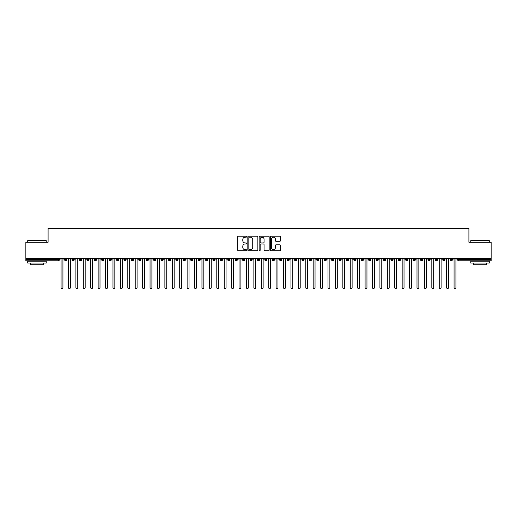 <?xml version="1.0" encoding="UTF-8"?>
<svg xmlns="http://www.w3.org/2000/svg" width="517" height="517" viewBox="0 0 517 517"><rect width="100%" height="100%" fill="white"/><g stroke="black" fill="none" stroke-linecap="round" stroke-linejoin="round"><path stroke-width="0.78" d="M246.635 236.676A0.511 0.511 0 0 0 246.124 236.166L238.395 236.166A0.73 0.73 0 0 0 237.665 236.896L237.665 249.995A0.73 0.73 0 0 0 238.395 250.726L246.124 250.726A0.511 0.511 0 0 0 246.635 250.215A0.511 0.511 0 0 0 246.124 249.705L245.123 249.705A2.327 2.327 0 0 1 242.796 247.378L242.796 246.286A2.327 2.327 0 0 1 245.123 243.959L246.124 243.959A0.511 0.511 0 0 0 246.635 243.449A0.511 0.511 0 0 0 246.124 242.938L245.123 242.938A2.327 2.327 0 0 1 242.796 240.612L242.796 239.52A2.327 2.327 0 0 1 245.123 237.187L246.124 237.187A0.511 0.511 0 0 0 246.635 236.676M279.768 241.303A0.73 0.73 0 0 0 280.498 240.573L280.498 236.896A0.73 0.73 0 0 0 279.768 236.166L271.186 236.166A0.73 0.73 0 0 0 270.456 236.896L270.456 249.995A0.73 0.73 0 0 0 271.186 250.726L279.768 250.726A0.73 0.73 0 0 0 280.498 249.995L280.498 245.556A0.73 0.73 0 0 0 279.768 244.832L276.097 244.832A0.73 0.73 0 0 0 275.367 245.556L275.367 247.759A1.945 1.945 0 0 1 273.422 249.705A1.945 1.945 0 0 1 271.477 247.759L271.477 239.132A1.945 1.945 0 0 1 273.422 237.187A1.945 1.945 0 0 1 275.367 239.132L275.367 240.573A0.73 0.73 0 0 0 276.097 241.303L279.768 241.303M25.85 258.5L491.15 258.5L491.15 242.26L468.906 242.26L468.906 228.398L48.094 228.398L48.094 242.26L25.85 242.26L25.85 259.689L58.272 259.689L58.272 258.5M257.86 236.896A0.73 0.73 0 0 0 257.136 236.166L248.548 236.166A0.73 0.73 0 0 0 247.817 236.896L247.817 249.995A0.73 0.73 0 0 0 248.548 250.726L257.136 250.726A0.73 0.73 0 0 0 257.86 249.995L257.86 236.896M259.864 236.166L268.452 236.166A0.73 0.73 0 0 1 269.183 236.896L269.183 249.995A0.73 0.73 0 0 1 268.452 250.726L264.775 250.726A0.73 0.73 0 0 1 264.051 249.995L264.051 244.683A0.73 0.73 0 0 0 263.321 243.959L260.885 243.959A0.73 0.73 0 0 0 260.154 244.683L260.154 250.215A0.511 0.511 0 0 1 259.644 250.726A0.511 0.511 0 0 1 259.14 250.215L259.14 236.896A0.73 0.73 0 0 1 259.864 236.166M59.384 259.689L58.272 259.689L58.272 260.801A1.112 1.112 0 0 0 59.384 259.689L59.384 258.5L59.384 259.689A1.112 1.112 0 0 1 58.272 260.801L25.85 260.801L25.85 259.689M491.15 258.5L491.15 260.801L458.728 260.801A1.112 1.112 0 0 1 457.616 259.689L457.616 258.5M65.724 258.5L65.724 260.801A1.112 1.112 0 0 1 64.612 259.689L64.612 258.5M66.803 258.5L66.803 259.689A1.112 1.112 0 0 1 65.724 260.801A1.112 1.112 0 0 0 66.803 259.689L64.612 259.689A1.112 1.112 0 0 0 65.724 260.801M73.143 258.5L73.143 260.801A1.112 1.112 0 0 1 72.025 259.689L72.025 258.5L72.025 259.689A1.112 1.112 0 0 0 73.143 260.801A1.112 1.112 0 0 0 74.215 259.689L74.215 258.5M80.555 258.5L80.555 260.801A1.112 1.112 0 0 1 79.444 259.689L79.444 258.5L79.444 259.689A1.112 1.112 0 0 0 80.555 260.801A1.112 1.112 0 0 0 81.628 259.689L81.628 258.5M87.968 258.5L87.968 260.801A1.112 1.112 0 0 1 86.856 259.689L86.856 258.5L86.856 259.689A1.112 1.112 0 0 0 87.968 260.801A1.112 1.112 0 0 0 89.047 259.689L89.047 258.5M95.386 258.5L95.386 260.801A1.112 1.112 0 0 1 94.275 259.689L94.275 258.5L94.275 259.689A1.112 1.112 0 0 0 95.386 260.801A1.112 1.112 0 0 0 96.459 259.689L96.459 258.5M102.799 258.5L102.799 260.801A1.112 1.112 0 0 1 101.687 259.689L101.687 258.5L101.687 259.689A1.112 1.112 0 0 0 102.799 260.801A1.112 1.112 0 0 0 103.878 259.689L103.878 258.5M110.218 258.5L110.218 260.801A1.112 1.112 0 0 1 109.106 259.689L109.106 258.5L109.106 259.689A1.112 1.112 0 0 0 110.218 260.801A1.112 1.112 0 0 0 111.291 259.689L111.291 258.5M117.63 258.5L117.63 260.801A1.112 1.112 0 0 1 116.519 259.689L116.519 258.5L116.519 259.689A1.112 1.112 0 0 0 117.63 260.801A1.112 1.112 0 0 0 118.703 259.689L118.703 258.5M125.043 258.5L125.043 260.801A1.112 1.112 0 0 1 123.931 259.689L123.931 258.5L123.931 259.689A1.112 1.112 0 0 0 125.043 260.801A1.112 1.112 0 0 0 126.122 259.689L126.122 258.5M132.462 258.5L132.462 260.801A1.112 1.112 0 0 1 131.35 259.689L131.35 258.5L131.35 259.689A1.112 1.112 0 0 0 132.462 260.801A1.112 1.112 0 0 0 133.535 259.689L133.535 258.5M139.874 258.5L139.874 260.801A1.112 1.112 0 0 1 138.763 259.689L138.763 258.5L138.763 259.689A1.112 1.112 0 0 0 139.874 260.801A1.112 1.112 0 0 0 140.954 259.689L140.954 258.5M147.293 258.5L147.293 260.801A1.112 1.112 0 0 1 146.182 259.689L146.182 258.5L146.182 259.689A1.112 1.112 0 0 0 147.293 260.801A1.112 1.112 0 0 0 148.366 259.689L148.366 258.5M154.706 258.5L154.706 260.801A1.112 1.112 0 0 1 153.594 259.689A1.112 1.112 0 0 0 154.706 260.801A1.112 1.112 0 0 1 153.594 259.689L153.594 258.5M155.779 258.5L155.779 259.689A1.112 1.112 0 0 1 154.706 260.801A1.112 1.112 0 0 0 155.779 259.689L153.594 259.689M162.125 260.801A1.112 1.112 0 0 1 161.007 259.689L161.007 258.5L161.007 259.689A1.112 1.112 0 0 0 162.125 260.801A1.112 1.112 0 0 0 163.198 259.689L163.198 258.5L163.198 259.689A1.112 1.112 0 0 1 162.125 260.801L162.125 259.689L163.198 259.689M169.537 258.5L169.537 260.801A1.112 1.112 0 0 1 168.426 259.689L168.426 258.5L168.426 259.689A1.112 1.112 0 0 0 169.537 260.801A1.112 1.112 0 0 0 170.61 259.689L170.61 258.5M176.95 258.5L176.95 260.801A1.112 1.112 0 0 1 175.838 259.689L175.838 258.5L175.838 259.689A1.112 1.112 0 0 0 176.95 260.801A1.112 1.112 0 0 0 178.029 259.689L178.029 258.5M184.369 258.5L184.369 259.689L183.257 259.689L183.257 258.5L183.257 259.689A1.112 1.112 0 0 0 184.369 260.801A1.112 1.112 0 0 0 185.441 259.689L185.441 258.5L185.441 259.689A1.112 1.112 0 0 1 184.369 260.801A1.112 1.112 0 0 1 183.257 259.689A1.112 1.112 0 0 0 184.369 260.801L184.369 259.689L185.441 259.689M191.781 258.5L191.781 260.801A1.112 1.112 0 0 1 190.67 259.689L190.67 258.5L190.67 259.689A1.112 1.112 0 0 0 191.781 260.801A1.112 1.112 0 0 0 192.86 259.689L192.86 258.5M199.2 258.5L199.2 260.801A1.112 1.112 0 0 1 198.082 259.689L198.082 258.5L198.082 259.689A1.112 1.112 0 0 0 199.2 260.801A1.112 1.112 0 0 0 200.273 259.689L200.273 258.5M206.613 258.5L206.613 260.801A1.112 1.112 0 0 1 205.501 259.689L205.501 258.5L205.501 259.689A1.112 1.112 0 0 0 206.613 260.801A1.112 1.112 0 0 0 207.685 259.689L207.685 258.5M214.025 258.5L214.025 260.801A1.112 1.112 0 0 1 212.914 259.689L212.914 258.5M215.104 258.5L215.104 259.689A1.112 1.112 0 0 1 214.025 260.801A1.112 1.112 0 0 0 215.104 259.689L212.914 259.689A1.112 1.112 0 0 0 214.025 260.801M221.444 260.801A1.112 1.112 0 0 1 220.332 259.689L220.332 258.5L220.332 259.689A1.112 1.112 0 0 0 221.444 260.801A1.112 1.112 0 0 0 222.517 259.689L222.517 258.5L222.517 259.689A1.112 1.112 0 0 1 221.444 260.801L221.444 259.689L222.517 259.689M228.857 258.5L228.857 260.801A1.112 1.112 0 0 1 227.745 259.689L227.745 258.5M229.936 258.5L229.936 259.689A1.112 1.112 0 0 1 228.857 260.801A1.112 1.112 0 0 0 229.936 259.689L227.745 259.689A1.112 1.112 0 0 0 228.857 260.801M236.275 258.5L236.275 260.801A1.112 1.112 0 0 1 235.164 259.689L235.164 258.5M237.348 258.5L237.348 259.689L237.348 258.5M243.688 258.5L243.688 260.801A1.112 1.112 0 0 1 242.576 259.689A1.112 1.112 0 0 0 243.688 260.801A1.112 1.112 0 0 1 242.576 259.689L242.576 258.5M244.761 258.5L244.761 259.689L244.761 258.5M251.1 258.5L251.1 260.801A1.112 1.112 0 0 1 249.989 259.689L249.989 258.5M252.18 258.5L252.18 259.689L252.18 258.5M258.519 258.5L258.519 260.801A1.112 1.112 0 0 1 257.408 259.689L257.408 258.5M259.592 258.5L259.592 259.689A1.112 1.112 0 0 1 258.519 260.801A1.112 1.112 0 0 0 259.592 259.689L257.408 259.689A1.112 1.112 0 0 0 258.519 260.801M265.932 258.5L265.932 260.801A1.112 1.112 0 0 1 264.82 259.689L264.82 258.5M267.011 258.5L267.011 259.689L267.011 258.5M273.351 258.5L273.351 260.801A1.112 1.112 0 0 1 272.239 259.689L272.239 258.5M274.424 258.5L274.424 259.689L274.424 258.5M280.763 258.5L280.763 260.801A1.112 1.112 0 0 1 279.652 259.689L279.652 258.5M281.836 258.5L281.836 259.689L281.836 258.5M288.182 258.5L288.182 260.801A1.112 1.112 0 0 1 287.064 259.689L287.064 258.5M289.255 258.5L289.255 259.689A1.112 1.112 0 0 1 288.182 260.801A1.112 1.112 0 0 0 289.255 259.689L287.064 259.689A1.112 1.112 0 0 0 288.182 260.801M295.595 258.5L295.595 260.801A1.112 1.112 0 0 1 294.483 259.689L294.483 258.5L294.483 259.689A1.112 1.112 0 0 0 295.595 260.801A1.112 1.112 0 0 0 296.668 259.689L296.668 258.5M303.007 258.5L303.007 260.801A1.112 1.112 0 0 1 301.896 259.689L301.896 258.5M304.086 258.5L304.086 259.689L304.086 258.5M310.426 258.5L310.426 260.801A1.112 1.112 0 0 1 309.315 259.689A1.112 1.112 0 0 0 310.426 260.801A1.112 1.112 0 0 1 309.315 259.689L309.315 258.5M311.499 258.5L311.499 259.689L311.499 258.5M317.839 258.5L317.839 260.801A1.112 1.112 0 0 1 316.727 259.689L316.727 258.5L316.727 259.689A1.112 1.112 0 0 0 317.839 260.801A1.112 1.112 0 0 0 318.918 259.689L318.918 258.5M325.258 258.5L325.258 260.801A1.112 1.112 0 0 1 324.14 259.689A1.112 1.112 0 0 0 325.258 260.801A1.112 1.112 0 0 1 324.14 259.689L324.14 258.5M326.33 258.5L326.33 259.689A1.112 1.112 0 0 1 325.258 260.801A1.112 1.112 0 0 0 326.33 259.689L324.14 259.689M332.67 258.5L332.67 260.801A1.112 1.112 0 0 1 331.559 259.689L331.559 258.5L331.559 259.689A1.112 1.112 0 0 0 332.67 260.801A1.112 1.112 0 0 0 333.743 259.689L333.743 258.5M340.083 258.5L340.083 260.801A1.112 1.112 0 0 1 338.971 259.689L338.971 258.5M341.162 258.5L341.162 259.689L341.162 258.5M347.502 258.5L347.502 260.801A1.112 1.112 0 0 1 346.39 259.689A1.112 1.112 0 0 0 347.502 260.801A1.112 1.112 0 0 1 346.39 259.689L346.39 258.5M348.574 258.5L348.574 259.689L348.574 258.5M354.914 258.5L354.914 260.801A1.112 1.112 0 0 1 353.802 259.689L353.802 258.5M355.993 258.5L355.993 259.689L355.993 258.5M362.333 258.5L362.333 260.801A1.112 1.112 0 0 1 361.221 259.689L361.221 258.5M363.406 258.5L363.406 259.689A1.112 1.112 0 0 1 362.333 260.801A1.112 1.112 0 0 0 363.406 259.689L361.221 259.689A1.112 1.112 0 0 0 362.333 260.801M369.745 258.5L369.745 260.801A1.112 1.112 0 0 1 368.634 259.689A1.112 1.112 0 0 0 369.745 260.801A1.112 1.112 0 0 1 368.634 259.689L368.634 258.5M370.818 258.5L370.818 259.689A1.112 1.112 0 0 1 369.745 260.801A1.112 1.112 0 0 0 370.818 259.689L368.634 259.689M377.158 258.5L377.158 260.801A1.112 1.112 0 0 1 376.046 259.689A1.112 1.112 0 0 0 377.158 260.801A1.112 1.112 0 0 1 376.046 259.689L376.046 258.5M378.237 258.5L378.237 259.689L378.237 258.5M384.577 258.5L384.577 260.801A1.112 1.112 0 0 1 383.465 259.689L383.465 258.5L383.465 259.689A1.112 1.112 0 0 0 384.577 260.801A1.112 1.112 0 0 0 385.65 259.689L385.65 258.5M391.989 258.5L391.989 260.801A1.112 1.112 0 0 1 390.878 259.689A1.112 1.112 0 0 0 391.989 260.801A1.112 1.112 0 0 1 390.878 259.689L390.878 258.5M393.069 258.5L393.069 259.689A1.112 1.112 0 0 1 391.989 260.801A1.112 1.112 0 0 0 393.069 259.689L390.878 259.689M399.408 258.5L399.408 260.801A1.112 1.112 0 0 1 398.297 259.689A1.112 1.112 0 0 0 399.408 260.801A1.112 1.112 0 0 1 398.297 259.689L398.297 258.5M400.481 258.5L400.481 259.689L400.481 258.5M406.821 258.5L406.821 260.801A1.112 1.112 0 0 1 405.709 259.689L405.709 258.5M407.894 258.5L407.894 259.689L407.894 258.5M414.233 258.5L414.233 260.801A1.112 1.112 0 0 1 413.122 259.689A1.112 1.112 0 0 0 414.233 260.801A1.112 1.112 0 0 1 413.122 259.689L413.122 258.5M415.313 258.5L415.313 259.689L415.313 258.5M421.652 258.5L421.652 260.801A1.112 1.112 0 0 1 420.541 259.689A1.112 1.112 0 0 0 421.652 260.801A1.112 1.112 0 0 1 420.541 259.689L420.541 258.5M422.725 258.5L422.725 259.689L422.725 258.5M429.065 258.5L429.065 260.801A1.112 1.112 0 0 1 427.953 259.689A1.112 1.112 0 0 0 429.065 260.801A1.112 1.112 0 0 1 427.953 259.689L427.953 258.5M430.144 258.5L430.144 259.689A1.112 1.112 0 0 1 429.065 260.801A1.112 1.112 0 0 0 430.144 259.689L427.953 259.689M436.484 258.5L436.484 260.801A1.112 1.112 0 0 1 435.372 259.689L435.372 258.5M437.556 258.5L437.556 259.689L437.556 258.5M443.896 258.5L443.896 260.801A1.112 1.112 0 0 1 442.785 259.689A1.112 1.112 0 0 0 443.896 260.801A1.112 1.112 0 0 1 442.785 259.689L442.785 258.5M444.975 258.5L444.975 259.689L444.975 258.5M451.315 258.5L451.315 260.801A1.112 1.112 0 0 1 450.197 259.689A1.112 1.112 0 0 0 451.315 260.801A1.112 1.112 0 0 1 450.197 259.689L450.197 258.5M452.388 258.5L452.388 259.689L452.388 258.5M162.125 258.5L162.125 259.689L161.007 259.689M221.444 258.5L221.444 259.689L220.332 259.689M236.275 260.801A1.112 1.112 0 0 0 237.348 259.689A1.112 1.112 0 0 1 236.275 260.801A1.112 1.112 0 0 1 235.164 259.689L237.348 259.689M243.688 260.801A1.112 1.112 0 0 0 244.761 259.689A1.112 1.112 0 0 1 243.688 260.801M251.1 260.801A1.112 1.112 0 0 0 252.18 259.689A1.112 1.112 0 0 1 251.1 260.801A1.112 1.112 0 0 1 249.989 259.689L252.18 259.689M265.932 260.801A1.112 1.112 0 0 0 267.011 259.689A1.112 1.112 0 0 1 265.932 260.801A1.112 1.112 0 0 1 264.82 259.689L267.011 259.689M273.351 260.801A1.112 1.112 0 0 0 274.424 259.689A1.112 1.112 0 0 1 273.351 260.801A1.112 1.112 0 0 1 272.239 259.689L274.424 259.689M280.763 260.801A1.112 1.112 0 0 0 281.836 259.689A1.112 1.112 0 0 1 280.763 260.801A1.112 1.112 0 0 1 279.652 259.689L281.836 259.689M303.007 260.801A1.112 1.112 0 0 0 304.086 259.689A1.112 1.112 0 0 1 303.007 260.801A1.112 1.112 0 0 1 301.896 259.689L304.086 259.689M310.426 260.801A1.112 1.112 0 0 0 311.499 259.689A1.112 1.112 0 0 1 310.426 260.801M340.083 260.801A1.112 1.112 0 0 0 341.162 259.689A1.112 1.112 0 0 1 340.083 260.801A1.112 1.112 0 0 1 338.971 259.689L341.162 259.689M347.502 260.801A1.112 1.112 0 0 0 348.574 259.689A1.112 1.112 0 0 1 347.502 260.801M354.914 260.801A1.112 1.112 0 0 0 355.993 259.689A1.112 1.112 0 0 1 354.914 260.801A1.112 1.112 0 0 1 353.802 259.689L355.993 259.689M377.158 260.801A1.112 1.112 0 0 0 378.237 259.689A1.112 1.112 0 0 1 377.158 260.801M399.408 260.801A1.112 1.112 0 0 0 400.481 259.689A1.112 1.112 0 0 1 399.408 260.801M406.821 260.801A1.112 1.112 0 0 0 407.894 259.689A1.112 1.112 0 0 1 406.821 260.801A1.112 1.112 0 0 1 405.709 259.689L407.894 259.689M414.233 260.801A1.112 1.112 0 0 0 415.313 259.689A1.112 1.112 0 0 1 414.233 260.801M421.652 260.801A1.112 1.112 0 0 0 422.725 259.689A1.112 1.112 0 0 1 421.652 260.801M436.484 260.801A1.112 1.112 0 0 0 437.556 259.689A1.112 1.112 0 0 1 436.484 260.801A1.112 1.112 0 0 1 435.372 259.689L437.556 259.689M443.896 260.801A1.112 1.112 0 0 0 444.975 259.689A1.112 1.112 0 0 1 443.896 260.801M458.728 260.801A1.112 1.112 0 0 1 457.616 259.689A1.112 1.112 0 0 0 458.728 260.801L458.728 259.689L491.15 259.689M451.315 260.801A1.112 1.112 0 0 0 452.388 259.689A1.112 1.112 0 0 1 451.315 260.801M249.349 237.187A0.511 0.511 0 0 0 248.839 237.697L248.839 249.2A0.511 0.511 0 0 0 249.349 249.705L250.402 249.705A2.327 2.327 0 0 0 252.729 247.378L252.729 239.52A2.327 2.327 0 0 0 250.402 237.187L249.349 237.187M264.051 239.171A1.945 1.945 0 0 0 262.1 237.225A1.945 1.945 0 0 0 260.154 239.171L260.154 242.208A0.73 0.73 0 0 0 260.885 242.938L263.321 242.938A0.73 0.73 0 0 0 264.051 242.208L264.051 239.171M60.146 258.5L61.071 259.424L61.071 287.678A0.924 0.924 0 0 0 62.001 288.602A0.924 0.924 0 0 0 62.925 287.678L62.925 259.424L63.849 258.5M67.559 258.5L68.49 259.424L68.49 287.678A0.924 0.924 0 0 0 69.414 288.602A0.924 0.924 0 0 0 70.338 287.678L70.338 259.424L71.268 258.5M74.978 258.5L75.902 259.424L75.902 287.678A0.924 0.924 0 0 0 76.826 288.602A0.924 0.924 0 0 0 77.757 287.678L77.757 259.424L78.681 258.5M82.39 258.5L83.315 259.424L83.315 287.678A0.924 0.924 0 0 0 84.245 288.602A0.924 0.924 0 0 0 85.169 287.678L85.169 259.424L86.1 258.5M89.803 258.5L90.734 259.424L90.734 287.678A0.924 0.924 0 0 0 91.658 288.602A0.924 0.924 0 0 0 92.588 287.678L92.588 259.424L93.512 258.5M27.924 240.405L46.239 240.631L27.924 240.405M36.972 263.024L27.705 263.024L27.705 261.169L46.239 261.169L46.239 263.024L36.972 263.024M43.648 263.024L43.648 264.73L30.296 264.73L30.296 263.024M470.981 240.405L489.295 240.631L470.981 240.405M480.028 263.024L470.761 263.024L470.761 261.169L489.295 261.169L489.295 263.024L480.028 263.024M486.704 263.024L486.704 264.73L473.352 264.73L473.352 263.024M97.222 258.5L98.146 259.424L98.146 287.678A0.924 0.924 0 0 0 99.077 288.602A0.924 0.924 0 0 0 100.001 287.678L100.001 259.424L100.931 258.5M104.634 258.5L105.565 259.424L105.565 287.678A0.924 0.924 0 0 0 106.489 288.602A0.924 0.924 0 0 0 107.42 287.678L107.42 259.424L108.344 258.5M112.053 258.5L112.977 259.424L112.977 287.678A0.924 0.924 0 0 0 113.902 288.602A0.924 0.924 0 0 0 114.832 287.678L114.832 259.424L115.756 258.5M119.466 258.5L120.39 259.424L120.39 287.678A0.924 0.924 0 0 0 121.321 288.602A0.924 0.924 0 0 0 122.245 287.678L122.245 259.424L123.175 258.5M126.878 258.5L127.809 259.424L127.809 287.678A0.924 0.924 0 0 0 128.733 288.602A0.924 0.924 0 0 0 129.664 287.678L129.664 259.424L130.588 258.5M134.297 258.5L135.221 259.424L135.221 287.678A0.924 0.924 0 0 0 136.152 288.602A0.924 0.924 0 0 0 137.076 287.678L137.076 259.424L138.007 258.5M141.71 258.5L142.64 259.424L142.64 287.678A0.924 0.924 0 0 0 143.564 288.602A0.924 0.924 0 0 0 144.495 287.678L144.495 259.424L145.419 258.5M149.129 258.5L150.053 259.424L150.053 287.678A0.924 0.924 0 0 0 150.983 288.602A0.924 0.924 0 0 0 151.908 287.678L151.908 259.424L152.832 258.5M156.541 258.5L157.472 259.424L157.472 287.678A0.924 0.924 0 0 0 158.396 288.602A0.924 0.924 0 0 0 159.32 287.678L159.32 259.424L160.251 258.5M163.96 258.5L164.884 259.424L164.884 287.678A0.924 0.924 0 0 0 165.808 288.602A0.924 0.924 0 0 0 166.739 287.678L166.739 259.424L167.663 258.5M171.373 258.5L172.297 259.424L172.297 287.678A0.924 0.924 0 0 0 173.227 288.602A0.924 0.924 0 0 0 174.151 287.678L174.151 259.424L175.082 258.5M178.785 258.5L179.716 259.424L179.716 287.678A0.924 0.924 0 0 0 180.64 288.602A0.924 0.924 0 0 0 181.57 287.678L181.57 259.424L182.495 258.5M186.204 258.5L187.128 259.424L187.128 287.678A0.924 0.924 0 0 0 188.059 288.602A0.924 0.924 0 0 0 188.983 287.678L188.983 259.424L189.907 258.5M193.617 258.5L194.547 259.424L194.547 287.678A0.924 0.924 0 0 0 195.471 288.602A0.924 0.924 0 0 0 196.395 287.678L196.395 259.424L197.326 258.5M201.035 258.5L201.96 259.424L201.96 287.678A0.924 0.924 0 0 0 202.884 288.602A0.924 0.924 0 0 0 203.814 287.678L203.814 259.424L204.738 258.5M208.448 258.5L209.372 259.424L209.372 287.678A0.924 0.924 0 0 0 210.303 288.602A0.924 0.924 0 0 0 211.227 287.678L211.227 259.424L212.157 258.5M215.86 258.5L216.791 259.424L216.791 287.678A0.924 0.924 0 0 0 217.715 288.602A0.924 0.924 0 0 0 218.646 287.678L218.646 259.424L219.57 258.5M223.279 258.5L224.204 259.424L224.204 287.678A0.924 0.924 0 0 0 225.134 288.602A0.924 0.924 0 0 0 226.058 287.678L226.058 259.424L226.989 258.5M230.692 258.5L231.622 259.424L231.622 287.678A0.924 0.924 0 0 0 232.547 288.602A0.924 0.924 0 0 0 233.471 287.678L233.471 259.424L234.401 258.5M238.111 258.5L239.035 259.424L239.035 287.678A0.924 0.924 0 0 0 239.959 288.602A0.924 0.924 0 0 0 240.89 287.678L240.89 259.424L241.814 258.5M245.523 258.5L246.447 259.424L246.447 287.678A0.924 0.924 0 0 0 247.378 288.602A0.924 0.924 0 0 0 248.302 287.678L248.302 259.424L249.233 258.5M252.936 258.5L253.866 259.424L253.866 287.678A0.924 0.924 0 0 0 254.791 288.602A0.924 0.924 0 0 0 255.721 287.678L255.721 259.424L256.645 258.5M260.355 258.5L261.279 259.424L261.279 287.678A0.924 0.924 0 0 0 262.209 288.602A0.924 0.924 0 0 0 263.134 287.678L263.134 259.424L264.064 258.5M267.767 258.5L268.698 259.424L268.698 287.678A0.924 0.924 0 0 0 269.622 288.602A0.924 0.924 0 0 0 270.553 287.678L270.553 259.424L271.477 258.5M275.186 258.5L276.11 259.424L276.11 287.678A0.924 0.924 0 0 0 277.041 288.602A0.924 0.924 0 0 0 277.965 287.678L277.965 259.424L278.889 258.5M282.599 258.5L283.529 259.424L283.529 287.678A0.924 0.924 0 0 0 284.453 288.602A0.924 0.924 0 0 0 285.378 287.678L285.378 259.424L286.308 258.5M290.011 258.5L290.942 259.424L290.942 287.678A0.924 0.924 0 0 0 291.866 288.602A0.924 0.924 0 0 0 292.796 287.678L292.796 259.424L293.721 258.5M297.43 258.5L298.354 259.424L298.354 287.678A0.924 0.924 0 0 0 299.285 288.602A0.924 0.924 0 0 0 300.209 287.678L300.209 259.424L301.14 258.5M304.843 258.5L305.773 259.424L305.773 287.678A0.924 0.924 0 0 0 306.697 288.602A0.924 0.924 0 0 0 307.628 287.678L307.628 259.424L308.552 258.5M312.262 258.5L313.186 259.424L313.186 287.678A0.924 0.924 0 0 0 314.116 288.602A0.924 0.924 0 0 0 315.04 287.678L315.04 259.424L315.965 258.5M319.674 258.5L320.605 259.424L320.605 287.678A0.924 0.924 0 0 0 321.529 288.602A0.924 0.924 0 0 0 322.453 287.678L322.453 259.424L323.383 258.5M327.093 258.5L328.017 259.424L328.017 287.678A0.924 0.924 0 0 0 328.941 288.602A0.924 0.924 0 0 0 329.872 287.678L329.872 259.424L330.796 258.5M334.505 258.5L335.43 259.424L335.43 287.678A0.924 0.924 0 0 0 336.36 288.602A0.924 0.924 0 0 0 337.284 287.678L337.284 259.424L338.215 258.5M341.918 258.5L342.849 259.424L342.849 287.678A0.924 0.924 0 0 0 343.773 288.602A0.924 0.924 0 0 0 344.703 287.678L344.703 259.424L345.627 258.5M349.337 258.5L350.261 259.424L350.261 287.678A0.924 0.924 0 0 0 351.192 288.602A0.924 0.924 0 0 0 352.116 287.678L352.116 259.424L353.04 258.5M356.749 258.5L357.68 259.424L357.68 287.678A0.924 0.924 0 0 0 358.604 288.602A0.924 0.924 0 0 0 359.528 287.678L359.528 259.424L360.459 258.5M364.168 258.5L365.092 259.424L365.092 287.678A0.924 0.924 0 0 0 366.017 288.602A0.924 0.924 0 0 0 366.947 287.678L366.947 259.424L367.871 258.5M371.581 258.5L372.505 259.424L372.505 287.678A0.924 0.924 0 0 0 373.436 288.602A0.924 0.924 0 0 0 374.36 287.678L374.36 259.424L375.29 258.5M378.993 258.5L379.924 259.424L379.924 287.678A0.924 0.924 0 0 0 380.848 288.602A0.924 0.924 0 0 0 381.779 287.678L381.779 259.424L382.703 258.5M386.412 258.5L387.336 259.424L387.336 287.678A0.924 0.924 0 0 0 388.267 288.602A0.924 0.924 0 0 0 389.191 287.678L389.191 259.424L390.122 258.5M393.825 258.5L394.755 259.424L394.755 287.678A0.924 0.924 0 0 0 395.679 288.602A0.924 0.924 0 0 0 396.61 287.678L396.61 259.424L397.534 258.5M401.244 258.5L402.168 259.424L402.168 287.678A0.924 0.924 0 0 0 403.098 288.602A0.924 0.924 0 0 0 404.023 287.678L404.023 259.424L404.947 258.5M408.656 258.5L409.58 259.424L409.58 287.678A0.924 0.924 0 0 0 410.511 288.602A0.924 0.924 0 0 0 411.435 287.678L411.435 259.424L412.366 258.5M416.069 258.5L416.999 259.424L416.999 287.678A0.924 0.924 0 0 0 417.923 288.602A0.924 0.924 0 0 0 418.854 287.678L418.854 259.424L419.778 258.5M423.488 258.5L424.412 259.424L424.412 287.678A0.924 0.924 0 0 0 425.342 288.602A0.924 0.924 0 0 0 426.267 287.678L426.267 259.424L427.197 258.5M430.9 258.5L431.831 259.424L431.831 287.678A0.924 0.924 0 0 0 432.755 288.602A0.924 0.924 0 0 0 433.685 287.678L433.685 259.424L434.61 258.5M438.319 258.5L439.243 259.424L439.243 287.678A0.924 0.924 0 0 0 440.174 288.602A0.924 0.924 0 0 0 441.098 287.678L441.098 259.424L442.022 258.5M445.732 258.5L446.662 259.424L446.662 287.678A0.924 0.924 0 0 0 447.586 288.602A0.924 0.924 0 0 0 448.51 287.678L448.51 259.424L449.441 258.5M453.151 258.5L454.075 259.424L454.075 287.678A0.924 0.924 0 0 0 454.999 288.602A0.924 0.924 0 0 0 455.929 287.678L455.929 259.424L456.854 258.5M458.728 258.5L458.728 259.689L457.616 259.689M72.025 259.689A1.112 1.112 0 0 0 73.143 260.801A1.112 1.112 0 0 0 74.215 259.689L72.025 259.689M79.444 259.689A1.112 1.112 0 0 0 80.555 260.801A1.112 1.112 0 0 0 81.628 259.689L79.444 259.689M86.856 259.689A1.112 1.112 0 0 0 87.968 260.801A1.112 1.112 0 0 0 89.047 259.689L86.856 259.689M94.275 259.689A1.112 1.112 0 0 0 95.386 260.801A1.112 1.112 0 0 0 96.459 259.689L94.275 259.689M101.687 259.689L103.878 259.689A1.112 1.112 0 0 1 102.799 260.801M109.106 259.689A1.112 1.112 0 0 0 110.218 260.801A1.112 1.112 0 0 0 111.291 259.689L109.106 259.689M116.519 259.689L118.703 259.689A1.112 1.112 0 0 1 117.63 260.801M123.931 259.689A1.112 1.112 0 0 0 125.043 260.801A1.112 1.112 0 0 0 126.122 259.689L123.931 259.689M131.35 259.689A1.112 1.112 0 0 0 132.462 260.801A1.112 1.112 0 0 0 133.535 259.689L131.35 259.689M138.763 259.689A1.112 1.112 0 0 0 139.874 260.801A1.112 1.112 0 0 0 140.954 259.689L138.763 259.689M146.182 259.689A1.112 1.112 0 0 0 147.293 260.801A1.112 1.112 0 0 0 148.366 259.689L146.182 259.689M168.426 259.689L170.61 259.689A1.112 1.112 0 0 1 169.537 260.801M175.838 259.689A1.112 1.112 0 0 0 176.95 260.801A1.112 1.112 0 0 0 178.029 259.689L175.838 259.689M190.67 259.689L192.86 259.689A1.112 1.112 0 0 1 191.781 260.801M198.082 259.689A1.112 1.112 0 0 0 199.2 260.801A1.112 1.112 0 0 0 200.273 259.689L198.082 259.689M205.501 259.689L207.685 259.689A1.112 1.112 0 0 1 206.613 260.801M242.576 259.689L244.761 259.689M294.483 259.689L296.668 259.689A1.112 1.112 0 0 1 295.595 260.801M309.315 259.689L311.499 259.689M316.727 259.689A1.112 1.112 0 0 0 317.839 260.801A1.112 1.112 0 0 0 318.918 259.689L316.727 259.689M331.559 259.689L333.743 259.689A1.112 1.112 0 0 1 332.67 260.801M346.39 259.689L348.574 259.689M376.046 259.689L378.237 259.689M383.465 259.689A1.112 1.112 0 0 0 384.577 260.801A1.112 1.112 0 0 0 385.65 259.689L383.465 259.689M398.297 259.689L400.481 259.689M413.122 259.689L415.313 259.689M420.541 259.689L422.725 259.689M442.785 259.689L444.975 259.689M450.197 259.689L452.388 259.689M27.705 242.26L27.705 240.631M31.931 261.169L31.931 260.801M42.013 261.169L42.013 260.801M46.239 242.26L46.239 240.631M470.761 242.26L470.761 240.631M474.987 261.169L474.987 260.801M485.069 261.169L485.069 260.801M489.295 242.26L489.295 240.631"/></g></svg>
